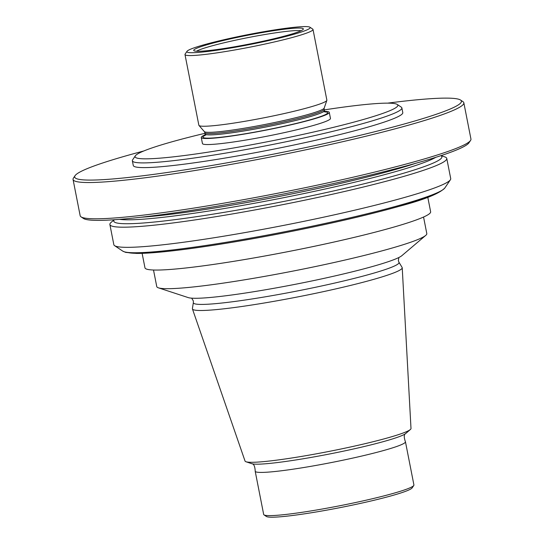 <?xml version="1.0" encoding="UTF-8"?>
<svg xmlns="http://www.w3.org/2000/svg" width="544" height="544" viewBox="0 0 544 544"><rect width="100%" height="100%" fill="white"/><g stroke="black" fill="none" stroke-linecap="round" stroke-linejoin="round"><path stroke-width="0.82" d="M251.729 463.678A79.274 6.358 168.9 0 0 251.967 463.753A79.274 6.358 168.9 0 0 330.555 453.791A79.274 6.358 168.9 0 0 405.797 433.452C403.934 434.289 403.784 436.982 405.334 441.524A76.554 6.14 168.9 0 1 405.443 441.755L413.916 484.956A76.554 6.14 168.9 0 1 413.766 485.493L412.148 487.886A74.494 5.977 168.9 0 1 343.196 507.008A74.494 5.977 168.9 0 1 267.186 516.8A74.494 5.977 168.9 0 1 266.41 516.48L264.003 514.869A76.554 6.14 168.9 0 1 263.67 514.434L255.19 471.233A76.554 6.14 168.9 0 1 255.204 470.982C254.925 466.188 253.762 463.753 251.729 463.678L246.017 461.761A84.565 6.78 168.9 0 1 245.045 461.067L192.44 308.944A106.903 8.575 168.9 0 1 192.406 308.591L193.365 302.552A104.802 8.405 168.9 0 0 194.915 303.851A104.802 8.405 168.9 0 0 307.476 288.939A104.802 8.405 168.9 0 0 398.949 262.215L402.118 267.451A106.903 8.575 168.9 0 1 402.227 267.784A106.903 8.575 168.9 0 1 306.694 295.14A106.903 8.575 168.9 0 1 193.99 309.924A106.903 8.575 168.9 0 1 192.44 308.944M413.766 485.493A76.554 6.14 168.9 0 1 342.91 505.138A76.554 6.14 168.9 0 1 264.799 515.202A76.554 6.14 168.9 0 1 264.003 514.869M405.443 441.755A76.554 6.14 168.9 0 1 337.457 461.332A76.554 6.14 168.9 0 1 256.326 472.002A76.554 6.14 168.9 0 1 255.19 471.233M402.227 267.784L410.999 428.509A84.565 6.78 168.9 0 1 410.36 429.522A84.565 6.78 168.9 0 1 330.099 451.214A84.565 6.78 168.9 0 1 246.276 461.842A84.565 6.78 168.9 0 1 246.017 461.761M423.558 217.036L426.802 233.587A137.598 11.036 168.9 0 1 425.741 235.389L401.846 255.687A109.963 8.82 168.9 0 1 297.378 283.893A109.963 8.82 168.9 0 1 188.51 297.684A109.963 8.82 168.9 0 1 188.217 297.595L158.426 287.837A137.598 11.036 168.9 0 1 156.76 286.566L153.51 270.014M425.741 235.389A137.598 11.036 168.9 0 1 295.018 270.688A137.598 11.036 168.9 0 1 158.794 287.946A137.598 11.036 168.9 0 1 158.426 287.837M427.795 197.282L430.637 211.766A145.561 11.676 168.9 0 1 301.369 248.982A145.561 11.676 168.9 0 1 147.118 269.273A145.561 11.676 168.9 0 1 144.962 267.811L142.12 253.334M441.014 155.625L444.754 156.883A171.652 13.763 168.9 0 1 446.767 158.44L450.718 178.588A171.652 13.763 168.9 0 1 450.384 179.785A171.652 13.763 168.9 0 1 291.516 223.842A171.652 13.763 168.9 0 1 116.375 246.405A171.652 13.763 168.9 0 1 114.594 245.664A171.652 13.763 168.9 0 1 113.839 244.684L109.881 224.536A171.652 13.763 168.9 0 1 111.16 222.333L114.145 219.756M446.767 158.44A171.652 13.763 168.9 0 1 294.331 202.334A171.652 13.763 168.9 0 1 112.424 226.256A171.652 13.763 168.9 0 1 109.881 224.536M387.634 103.142A197.057 15.803 168.9 0 1 460.544 100.042L462.951 101.646A199.118 15.966 168.9 0 1 463.835 102.782L470.948 139.053A199.118 15.966 168.9 0 1 470.56 140.434L468.942 142.834A197.057 15.803 168.9 0 1 286.559 193.412A197.057 15.803 168.9 0 1 85.496 219.314A197.057 15.803 168.9 0 1 83.456 218.464L81.049 216.859A199.118 15.966 168.9 0 1 80.165 215.723L73.052 179.452A199.118 15.966 168.9 0 1 73.44 178.072L75.058 175.671A197.057 15.803 168.9 0 1 143.738 150.994M470.56 140.434A199.118 15.966 168.9 0 1 286.273 191.542A199.118 15.966 168.9 0 1 83.11 217.716A199.118 15.966 168.9 0 1 81.049 216.859M463.835 102.782A199.118 15.966 168.9 0 1 287.008 153.7A199.118 15.966 168.9 0 1 75.997 181.451A199.118 15.966 168.9 0 1 73.052 179.452M460.544 100.042A197.057 15.803 168.9 0 1 294.154 149.974A197.057 15.803 168.9 0 1 77.595 179.017A197.057 15.803 168.9 0 1 75.058 175.671M324.244 109.902A133.892 10.737 168.9 0 1 397.249 104.448L401.261 107.127A137.319 11.016 168.9 0 1 401.866 107.909L402.791 112.615A137.319 11.016 168.9 0 1 280.84 147.723A137.319 11.016 168.9 0 1 135.313 166.865A137.319 11.016 168.9 0 1 133.28 165.485L132.362 160.786A137.319 11.016 168.9 0 1 132.627 159.834L135.334 155.836A133.892 10.737 168.9 0 1 204.986 133.3M401.866 107.909A137.319 11.016 168.9 0 1 279.915 143.024A137.319 11.016 168.9 0 1 134.395 162.16A137.319 11.016 168.9 0 1 132.362 160.786M397.249 104.448A133.892 10.737 168.9 0 1 284.192 138.373A133.892 10.737 168.9 0 1 137.054 158.107A133.892 10.737 168.9 0 1 135.334 155.836M324.707 111.384A65.226 5.229 168.9 0 1 329.276 112.39L330.46 118.436A65.226 5.229 168.9 0 1 272.537 135.109A65.226 5.229 168.9 0 1 203.415 144.201A65.226 5.229 168.9 0 1 202.45 143.548L201.26 137.503A65.226 5.229 168.9 0 1 205.115 134.844M329.276 112.39A65.226 5.229 168.9 0 1 271.354 129.064A65.226 5.229 168.9 0 1 202.225 138.156A65.226 5.229 168.9 0 1 201.26 137.503M309.91 27.2L312.718 29.077A65.226 5.229 168.9 0 1 313.004 29.444L326.869 100.123A65.226 5.229 168.9 0 1 326.849 100.382A65.226 5.229 168.9 0 1 267.464 117.103A65.226 5.229 168.9 0 1 199.818 125.895A65.226 5.229 168.9 0 1 198.975 125.467A65.226 5.229 168.9 0 1 198.859 125.242L184.987 54.563A65.226 5.229 168.9 0 1 185.116 54.108L187.007 51.313A62.825 5.039 168.9 0 1 247.568 34.707A62.825 5.039 168.9 0 1 309.91 27.2A62.825 5.039 168.9 0 1 256.856 43.119A62.825 5.039 168.9 0 1 187.816 52.38A62.825 5.039 168.9 0 1 187.007 51.313M313.004 29.444A65.226 5.229 168.9 0 1 255.082 46.124A65.226 5.229 168.9 0 1 185.953 55.216A65.226 5.229 168.9 0 1 184.987 54.563M194.555 50.966A55.855 4.481 168.9 0 1 194.133 50.816A55.855 4.481 168.9 0 1 247.676 35.258A55.855 4.481 168.9 0 1 303.124 29.437A55.855 4.481 168.9 0 1 250.804 43.772A55.855 4.481 168.9 0 1 194.555 50.966M441.143 190.808A161.711 12.968 168.9 0 1 287.076 232.281A161.711 12.968 168.9 0 1 127.561 252.45M124.522 251.858A164.621 13.206 168.9 0 1 122.815 251.151A164.621 13.206 168.9 0 1 122.808 251.144L125.678 252.389L136.483 253.416C160.058 253.694 218.838 245.534 280.711 233.532C327.094 224.509 366.595 215.438 399.208 206.319C424.198 199.73 439.416 193.61 444.849 187.966L444.849 187.966A164.621 13.206 168.9 0 1 292.488 230.221A164.621 13.206 168.9 0 1 124.522 251.858M440.885 155.666A167.192 13.41 168.9 0 1 301.247 197.928A167.192 13.41 168.9 0 1 116.239 222.829A167.192 13.41 168.9 0 1 114.281 219.742M435.798 157.311A165.131 13.246 168.9 0 1 279.698 198.472A165.131 13.246 168.9 0 1 119.612 219.348M415.623 163.322A165.131 13.246 168.9 0 1 140.563 217.287M323.367 111.744A63.512 5.093 168.9 0 1 282.05 126.677A63.512 5.093 168.9 0 1 203.884 137.809A63.512 5.093 168.9 0 1 206.489 134.674M325.455 112.064L324.374 110.561A60.765 4.876 168.9 0 1 270.409 126.099A60.765 4.876 168.9 0 1 206.013 134.565A60.765 4.876 168.9 0 1 205.115 133.96L204.68 135.755M204.857 132.661L204.347 131.6A61.132 4.903 168.9 0 0 205.142 132.002A61.132 4.903 168.9 0 0 268.539 123.767A61.132 4.903 168.9 0 0 324.19 108.086L324.115 109.269A60.765 4.876 168.9 0 1 270.15 124.807A60.765 4.876 168.9 0 1 205.761 133.273A60.765 4.876 168.9 0 1 204.857 132.661L205.115 133.96M196.5 51.231A54.516 4.372 168.9 0 1 248.132 37.584A54.516 4.372 168.9 0 1 301.09 30.709M405.797 433.452L410.36 429.522M191.678 298.16L193.338 300.92L193.365 302.552M398.949 262.215L398.358 260.692L398.854 257.516M444.849 187.966L450.384 179.785M122.815 251.151L114.594 245.664M324.115 109.269L324.374 110.561M324.19 108.086L326.849 100.382M204.347 131.6L198.975 125.467"/></g></svg>
